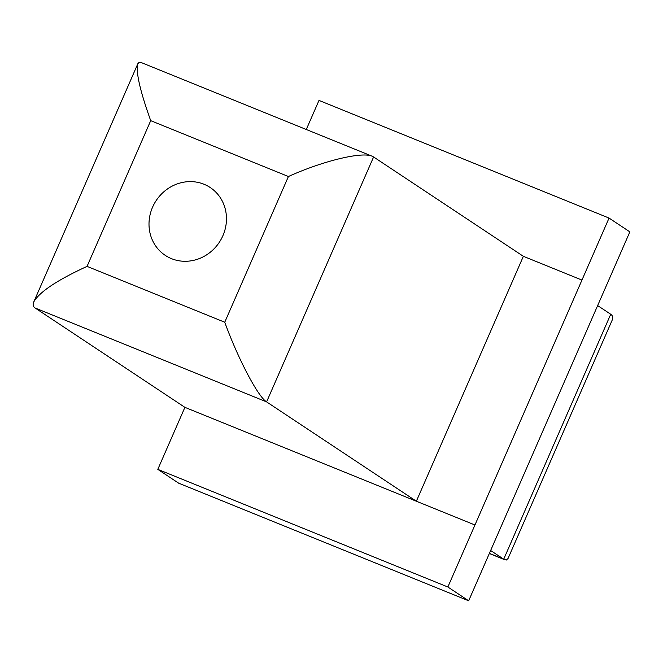 <?xml version="1.0" encoding="UTF-8"?>
<svg xmlns="http://www.w3.org/2000/svg" width="663" height="663" viewBox="0 0 663 663"><rect width="100%" height="100%" fill="white"/><g stroke="black" fill="none" stroke-linecap="round" stroke-linejoin="round"><path stroke-width="0.99" d="M171.477 258.653A40.692 37.841 123.6 0 1 165.236 255.354A40.692 37.841 123.6 0 1 156.203 200.533A40.692 37.841 123.6 0 1 210.229 187.538A40.692 37.841 123.6 0 1 221.227 239.111A40.692 37.841 123.6 0 1 171.477 258.653M306.289 129.5L318.994 100.411L609.048 218.069L629.85 231.868L468.666 600.802L178.612 483.153L157.811 469.354L184.902 407.347L35.139 308.005L266.601 401.886L373.601 156.965L372.2 156.236C361.849 151.487 323.072 160.877 288.413 176.515L224.749 322.235C238.042 358.791 257.99 396.756 266.601 401.886L416.356 501.228L523.364 256.308L373.601 156.965M610.722 314.254L503.723 559.182L506.283 560.044L508.032 558.511L612.09 320.337C613.242 317.668 612.786 315.646 610.722 314.254L597.645 305.577M489.385 553.365L503.723 559.182L490.637 550.505M372.2 156.236L140.995 62.455L139.097 62.33L137.829 63.747C135.666 71.67 139.959 90.64 150.708 120.658L288.413 176.515M224.749 322.235L87.052 266.377C57.184 280.109 39.424 291.96 33.772 301.922C32.628 304.59 33.084 306.613 35.139 308.005M609.048 218.069L447.865 587.004L468.666 600.802M157.811 469.354L447.865 587.004M184.902 407.347L474.957 524.997M87.052 266.377L150.708 120.658M523.364 256.308L581.957 280.076M489.327 553.497L504.866 559.804M33.772 301.922L137.829 63.747"/></g></svg>
